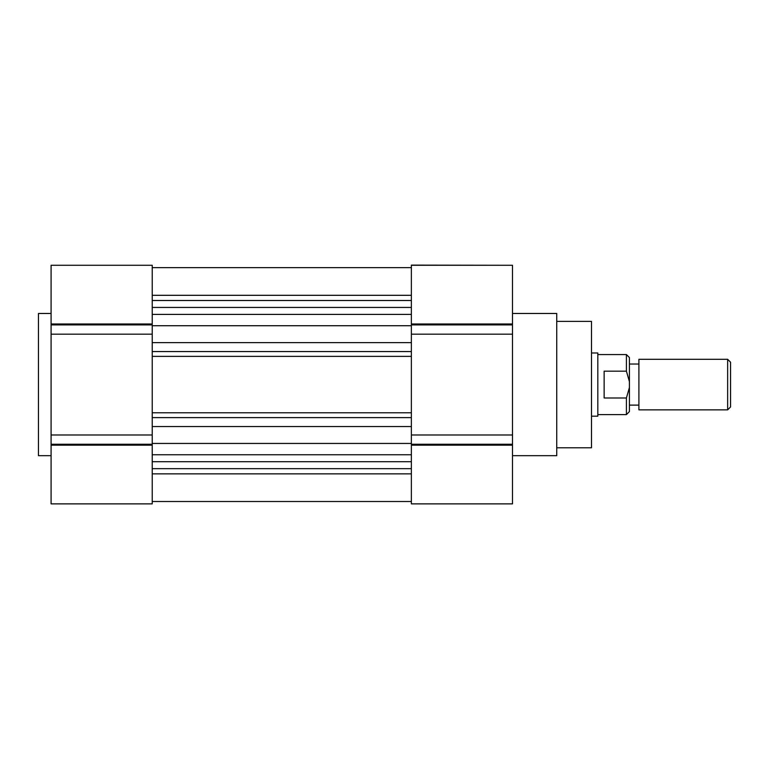<?xml version="1.0" encoding="UTF-8"?>
<svg xmlns="http://www.w3.org/2000/svg" width="769" height="769" viewBox="0 0 769 769"><rect width="100%" height="100%" fill="white"/><g stroke="black" fill="none" stroke-linecap="round" stroke-linejoin="round"><path stroke-width="1.15" d="M556.737 447.789L591.496 447.789L591.496 321.375L556.737 321.375M512.49 455.681L556.737 455.681L556.737 313.473L512.49 313.473M411.367 324.903L512.49 324.903L512.49 334.169L411.367 334.169M411.367 434.985L512.49 434.985L512.49 444.251L411.367 444.251M504.589 265.276L411.367 265.122L411.367 314.406L152.224 314.406L152.224 307.446L411.367 307.446M411.367 445.097L512.49 445.097L512.49 503.878L411.367 503.878L411.367 314.406M512.49 324.903L512.49 265.276L411.367 265.276M512.49 434.985L512.49 334.169M512.49 445.097L512.49 444.251M152.224 412.78L411.367 412.78L411.367 417.605L152.224 417.605L152.224 412.78M411.367 461.708L152.224 461.708L152.224 351.558L152.224 356.374L411.367 356.374L411.367 351.558L152.224 351.558L152.224 265.276L51.09 265.276L51.09 323.98L152.224 323.98M411.367 267.65L152.224 267.65M152.224 300.496L411.367 300.496M411.367 325.72L152.224 325.72M152.224 342.628L411.367 342.628M411.367 426.535L152.224 426.535M152.224 443.444L411.367 443.444M411.367 454.758L152.224 454.758L152.224 503.878L51.09 503.878L51.09 434.985L152.224 434.985M411.367 468.657L152.224 468.657M152.224 501.513L411.367 501.513M152.224 334.169L51.09 334.169L51.09 434.985M51.09 313.473L38.45 313.473L38.45 455.681L51.09 455.681M58.992 265.276L152.224 265.276M51.09 334.169L51.09 323.98M591.496 416.183L597.821 416.183L597.821 352.981L591.496 352.981M597.821 414.606L626.418 414.606L626.418 397.986L604.136 397.986L604.136 371.167L626.418 371.167L626.418 354.557L597.821 354.557M727.647 359.296L638.904 359.296L638.904 409.858L727.647 409.858L727.647 359.296L730.55 362.209L730.55 406.955L727.647 409.858M626.418 371.167L629.417 381.664L629.417 387.499L626.418 397.986M626.418 414.606L629.417 411.598L629.417 387.499M629.417 381.664L629.417 357.556L626.418 354.557M411.367 323.98L512.49 323.98M512.49 445.184L411.367 445.184M512.49 324.057L411.367 324.057M152.224 295.306L411.367 295.306M411.367 473.858L152.224 473.858M51.09 324.903L152.224 324.903M152.224 444.251L51.09 444.251M152.224 445.184L51.09 445.184M152.224 324.057L51.09 324.057M152.224 445.097L51.09 445.097M629.417 364.035L638.904 364.035M629.417 405.119L638.904 405.119"/></g></svg>
